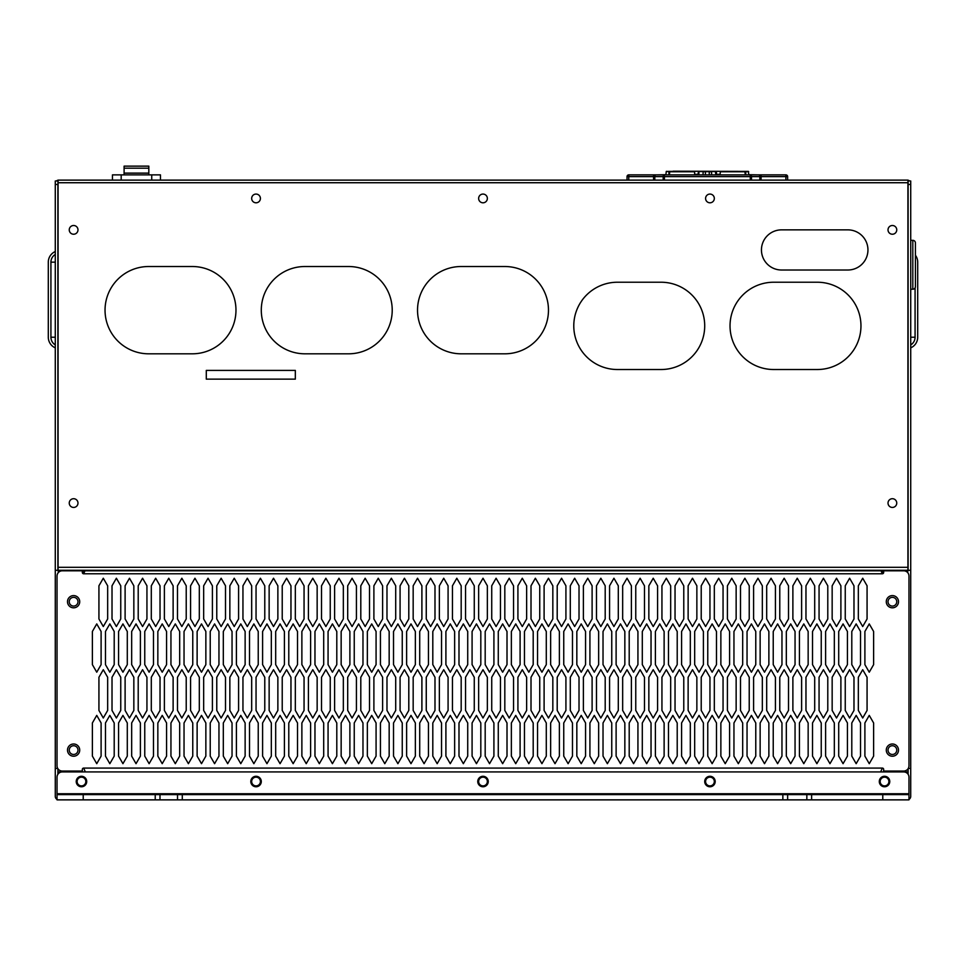 <?xml version="1.0" encoding="UTF-8"?>
<svg xmlns="http://www.w3.org/2000/svg" width="966" height="966" viewBox="0 0 966 966"><rect width="100%" height="100%" fill="white"/><g stroke="black" fill="none" stroke-linecap="round" stroke-linejoin="round"><path stroke-width="1.45" d="M628.769 180.111L628.769 174.87L644.479 174.87L628.769 174.87A1.751 1.751 0 0 0 627.031 176.621L751.488 176.621L751.488 180.111M644.479 174.87L664.415 174.87A1.751 1.232 90 0 0 663.183 176.621L663.183 180.111M785.889 174.87L785.889 176.621L787.64 176.621A1.751 1.751 0 0 0 785.889 174.87L761.087 174.87L761.087 176.621L785.889 176.621L785.889 180.111M664.415 180.111L664.415 174.87L750.256 174.87L750.256 180.111M759.542 174.87L761.087 174.87M760.013 174.87L758.781 174.87M653.571 180.111L653.571 174.87L656.361 174.87L652.859 174.87L655.962 174.87M759.856 180.111L759.856 176.621L751.488 176.621A1.751 1.232 90 0 0 750.256 174.87L758.624 174.87A1.751 1.232 90 0 1 759.856 176.621L761.087 176.621L761.087 180.111M761.486 174.894L760.423 174.87M787.64 180.111L787.64 176.621M627.031 180.111L627.031 176.621A1.751 1.751 0 0 1 628.769 174.87M177.527 794.62L57.03 794.62L57.03 793.75L908.97 793.75L908.97 794.62L177.527 794.62L177.527 799.86L155.224 799.86L155.224 794.62M159.994 799.86L159.994 794.62M182.284 794.62L182.284 799.86L177.527 799.86M155.224 799.86L83.221 799.86L83.221 794.62M182.284 799.86L782.858 799.86L782.858 794.62M811.621 794.62L811.621 799.86L882.779 799.86L882.779 794.62M83.221 799.86L57.03 799.86L57.03 794.62M908.97 794.62L908.97 799.86L882.779 799.86M811.621 799.86L782.858 799.86M787.64 799.86L787.64 794.62M806.839 799.86L806.839 794.62M704.709 781.53A5.241 5.241 0 0 0 709.95 786.771A5.241 5.241 0 0 0 715.19 781.53A5.241 5.241 0 0 0 709.95 776.29A5.241 5.241 0 0 0 704.709 781.53M86.711 781.53A5.241 5.241 0 0 0 81.47 776.29A5.241 5.241 0 0 0 76.229 781.53A5.241 5.241 0 0 0 81.47 786.771A5.241 5.241 0 0 0 86.711 781.53M488.241 781.53A5.241 5.241 0 0 0 483 776.29A5.241 5.241 0 0 0 477.759 781.53A5.241 5.241 0 0 0 483 786.771A5.241 5.241 0 0 0 488.241 781.53M889.771 781.53A5.241 5.241 0 0 0 884.53 776.29A5.241 5.241 0 0 0 879.289 781.53A5.241 5.241 0 0 0 884.53 786.771A5.241 5.241 0 0 0 889.771 781.53M261.291 781.53A5.241 5.241 0 0 0 256.05 776.29A5.241 5.241 0 0 0 250.81 781.53A5.241 5.241 0 0 0 256.05 786.771A5.241 5.241 0 0 0 261.291 781.53M908.97 793.75L908.97 777.159A5.241 5.241 0 0 0 903.729 771.931L62.271 771.931A5.241 5.241 0 0 0 57.03 777.159L57.03 793.75M907.919 180.98L910.721 180.98L910.721 570.29L908.1 570.29L908.1 180.98L908.1 570.29L57.9 570.29L57.9 184.47L57.9 570.29L55.279 570.29L55.279 796.37A3.49 3.49 0 0 0 57.03 799.389M908.1 768.707L908.1 774.273L908.1 768.707M58.081 180.98L57.9 184.47L55.279 184.47L55.279 180.98L57.9 180.98L58.081 184.47M57.9 768.707L57.9 774.273L57.9 768.707M882.779 768.163L881.765 768.441M84.235 768.441L83.221 768.163M101.104 756.124L96.745 763.683L92.386 756.124L92.386 722.954L96.745 715.395L101.104 722.954L101.104 756.124M101.104 664.644L96.745 672.203L92.386 664.644L92.386 631.474L96.745 623.915L101.104 631.474L101.104 664.644M114.205 756.124L109.834 763.683L105.475 756.124L105.475 722.954L109.834 715.395L114.205 722.954L114.205 756.124M114.205 664.644L109.834 672.203L105.475 664.644L105.475 631.474L109.834 623.915L114.205 631.474L114.205 664.644M127.295 756.124L122.936 763.683L118.564 756.124L118.564 722.954L122.936 715.395L127.295 722.954L127.295 756.124M127.295 664.644L122.936 672.203L118.564 664.644L118.564 631.474L122.936 623.915L127.295 631.474L127.295 664.644M140.396 756.124L136.025 763.683L131.666 756.124L131.666 722.954L136.025 715.395L140.396 722.954L140.396 756.124M140.396 664.644L136.025 672.203L131.666 664.644L131.666 631.474L136.025 623.915L140.396 631.474L140.396 664.644M153.485 756.124L149.114 763.683L144.755 756.124L144.755 722.954L149.114 715.395L153.485 722.954L153.485 756.124M153.485 664.644L149.114 672.203L144.755 664.644L144.755 631.474L149.114 623.915L153.485 631.474L153.485 664.644M166.575 756.124L162.216 763.683L157.844 756.124L157.844 722.954L162.216 715.395L166.575 722.954L166.575 756.124M166.575 664.644L162.216 672.203L157.844 664.644L157.844 631.474L162.216 623.915L166.575 631.474L166.575 664.644M179.676 756.124L175.305 763.683L170.946 756.124L170.946 722.954L175.305 715.395L179.676 722.954L179.676 756.124M179.676 664.644L175.305 672.203L170.946 664.644L170.946 631.474L175.305 623.915L179.676 631.474L179.676 664.644M192.765 756.124L188.394 763.683L184.035 756.124L184.035 722.954L188.394 715.395L192.765 722.954L192.765 756.124M192.765 664.644L188.394 672.203L184.035 664.644L184.035 631.474L188.394 623.915L192.765 631.474L192.765 664.644M205.855 756.124L201.496 763.683L197.124 756.124L197.124 722.954L201.496 715.395L205.855 722.954L205.855 756.124M205.855 664.644L201.496 672.203L197.124 664.644L197.124 631.474L201.496 623.915L205.855 631.474L205.855 664.644M218.956 756.124L214.585 763.683L210.226 756.124L210.226 722.954L214.585 715.395L218.956 722.954L218.956 756.124M218.956 664.644L214.585 672.203L210.226 664.644L210.226 631.474L214.585 623.915L218.956 631.474L218.956 664.644M232.045 756.124L227.674 763.683L223.315 756.124L223.315 722.954L227.674 715.395L232.045 722.954L232.045 756.124M232.045 664.644L227.674 672.203L223.315 664.644L223.315 631.474L227.674 623.915L232.045 631.474L232.045 664.644M245.135 756.124L240.776 763.683L236.404 756.124L236.404 722.954L240.776 715.395L245.135 722.954L245.135 756.124M245.135 664.644L240.776 672.203L236.404 664.644L236.404 631.474L240.776 623.915L245.135 631.474L245.135 664.644M258.236 756.124L253.865 763.683L249.506 756.124L249.506 722.954L253.865 715.395L258.236 722.954L258.236 756.124M258.236 664.644L253.865 672.203L249.506 664.644L249.506 631.474L253.865 623.915L258.236 631.474L258.236 664.644M271.325 756.124L266.954 763.683L262.595 756.124L262.595 722.954L266.954 715.395L271.325 722.954L271.325 756.124M271.325 664.644L266.954 672.203L262.595 664.644L262.595 631.474L266.954 623.915L271.325 631.474L271.325 664.644M284.415 756.124L280.055 763.683L275.684 756.124L275.684 722.954L280.055 715.395L284.415 722.954L284.415 756.124M284.415 664.644L280.055 672.203L275.684 664.644L275.684 631.474L280.055 623.915L284.415 631.474L284.415 664.644M297.516 756.124L293.145 763.683L288.786 756.124L288.786 722.954L293.145 715.395L297.516 722.954L297.516 756.124M297.516 664.644L293.145 672.203L288.786 664.644L288.786 631.474L293.145 623.915L297.516 631.474L297.516 664.644M310.605 756.124L306.234 763.683L301.875 756.124L301.875 722.954L306.234 715.395L310.605 722.954L310.605 756.124M310.605 664.644L306.234 672.203L301.875 664.644L301.875 631.474L306.234 623.915L310.605 631.474L310.605 664.644M323.695 756.124L319.335 763.683L314.964 756.124L314.964 722.954L319.335 715.395L323.695 722.954L323.695 756.124M323.695 664.644L319.335 672.203L314.964 664.644L314.964 631.474L319.335 623.915L323.695 631.474L323.695 664.644M336.796 756.124L332.425 763.683L328.066 756.124L328.066 722.954L332.425 715.395L336.796 722.954L336.796 756.124M336.796 664.644L332.425 672.203L328.066 664.644L328.066 631.474L332.425 623.915L336.796 631.474L336.796 664.644M349.885 756.124L345.514 763.683L341.155 756.124L341.155 722.954L345.514 715.395L349.885 722.954L349.885 756.124M349.885 664.644L345.514 672.203L341.155 664.644L341.155 631.474L345.514 623.915L349.885 631.474L349.885 664.644M362.975 756.124L358.615 763.683L354.244 756.124L354.244 722.954L358.615 715.395L362.975 722.954L362.975 756.124M362.975 664.644L358.615 672.203L354.244 664.644L354.244 631.474L358.615 623.915L362.975 631.474L362.975 664.644M376.076 756.124L371.705 763.683L367.346 756.124L367.346 722.954L371.705 715.395L376.076 722.954L376.076 756.124M376.076 664.644L371.705 672.203L367.346 664.644L367.346 631.474L371.705 623.915L376.076 631.474L376.076 664.644M389.165 756.124L384.794 763.683L380.435 756.124L380.435 722.954L384.794 715.395L389.165 722.954L389.165 756.124M389.165 664.644L384.794 672.203L380.435 664.644L380.435 631.474L384.794 623.915L389.165 631.474L389.165 664.644M402.254 756.124L397.895 763.683L393.524 756.124L393.524 722.954L397.895 715.395L402.254 722.954L402.254 756.124M402.254 664.644L397.895 672.203L393.524 664.644L393.524 631.474L397.895 623.915L402.254 631.474L402.254 664.644M415.356 756.124L410.985 763.683L406.626 756.124L406.626 722.954L410.985 715.395L415.356 722.954L415.356 756.124M415.356 664.644L410.985 672.203L406.626 664.644L406.626 631.474L410.985 623.915L415.356 631.474L415.356 664.644M428.445 756.124L424.074 763.683L419.715 756.124L419.715 722.954L424.074 715.395L428.445 722.954L428.445 756.124M428.445 664.644L424.074 672.203L419.715 664.644L419.715 631.474L424.074 623.915L428.445 631.474L428.445 664.644M441.534 756.124L437.175 763.683L432.804 756.124L432.804 722.954L437.175 715.395L441.534 722.954L441.534 756.124M441.534 664.644L437.175 672.203L432.804 664.644L432.804 631.474L437.175 623.915L441.534 631.474L441.534 664.644M454.636 756.124L450.265 763.683L445.906 756.124L445.906 722.954L450.265 715.395L454.636 722.954L454.636 756.124M454.636 664.644L450.265 672.203L445.906 664.644L445.906 631.474L450.265 623.915L454.636 631.474L454.636 664.644M467.725 756.124L463.354 763.683L458.995 756.124L458.995 722.954L463.354 715.395L467.725 722.954L467.725 756.124M467.725 664.644L463.354 672.203L458.995 664.644L458.995 631.474L463.354 623.915L467.725 631.474L467.725 664.644M480.814 756.124L476.455 763.683L472.084 756.124L472.084 722.954L476.455 715.395L480.814 722.954L480.814 756.124M480.814 664.644L476.455 672.203L472.084 664.644L472.084 631.474L476.455 623.915L480.814 631.474L480.814 664.644M493.916 756.124L489.545 763.683L485.186 756.124L485.186 722.954L489.545 715.395L493.916 722.954L493.916 756.124M493.916 664.644L489.545 672.203L485.186 664.644L485.186 631.474L489.545 623.915L493.916 631.474L493.916 664.644M507.005 756.124L502.646 763.683L498.275 756.124L498.275 722.954L502.646 715.395L507.005 722.954L507.005 756.124M507.005 664.644L502.646 672.203L498.275 664.644L498.275 631.474L502.646 623.915L507.005 631.474L507.005 664.644M520.094 756.124L515.735 763.683L511.364 756.124L511.364 722.954L515.735 715.395L520.094 722.954L520.094 756.124M520.094 664.644L515.735 672.203L511.364 664.644L511.364 631.474L515.735 623.915L520.094 631.474L520.094 664.644M533.196 756.124L528.825 763.683L524.466 756.124L524.466 722.954L528.825 715.395L533.196 722.954L533.196 756.124M533.196 664.644L528.825 672.203L524.466 664.644L524.466 631.474L528.825 623.915L533.196 631.474L533.196 664.644M546.285 756.124L541.926 763.683L537.555 756.124L537.555 722.954L541.926 715.395L546.285 722.954L546.285 756.124M546.285 664.644L541.926 672.203L537.555 664.644L537.555 631.474L541.926 623.915L546.285 631.474L546.285 664.644M559.374 756.124L555.015 763.683L550.644 756.124L550.644 722.954L555.015 715.395L559.374 722.954L559.374 756.124M559.374 664.644L555.015 672.203L550.644 664.644L550.644 631.474L555.015 623.915L559.374 631.474L559.374 664.644M572.476 756.124L568.105 763.683L563.746 756.124L563.746 722.954L568.105 715.395L572.476 722.954L572.476 756.124M572.476 664.644L568.105 672.203L563.746 664.644L563.746 631.474L568.105 623.915L572.476 631.474L572.476 664.644M585.565 756.124L581.206 763.683L576.835 756.124L576.835 722.954L581.206 715.395L585.565 722.954L585.565 756.124M585.565 664.644L581.206 672.203L576.835 664.644L576.835 631.474L581.206 623.915L585.565 631.474L585.565 664.644M598.654 756.124L594.295 763.683L589.924 756.124L589.924 722.954L594.295 715.395L598.654 722.954L598.654 756.124M598.654 664.644L594.295 672.203L589.924 664.644L589.924 631.474L594.295 623.915L598.654 631.474L598.654 664.644M611.756 756.124L607.385 763.683L603.025 756.124L603.025 722.954L607.385 715.395L611.756 722.954L611.756 756.124M611.756 664.644L607.385 672.203L603.025 664.644L603.025 631.474L607.385 623.915L611.756 631.474L611.756 664.644M624.845 756.124L620.486 763.683L616.115 756.124L616.115 722.954L620.486 715.395L624.845 722.954L624.845 756.124M624.845 664.644L620.486 672.203L616.115 664.644L616.115 631.474L620.486 623.915L624.845 631.474L624.845 664.644M637.934 756.124L633.575 763.683L629.204 756.124L629.204 722.954L633.575 715.395L637.934 722.954L637.934 756.124M637.934 664.644L633.575 672.203L629.204 664.644L629.204 631.474L633.575 623.915L637.934 631.474L637.934 664.644M651.036 756.124L646.665 763.683L642.305 756.124L642.305 722.954L646.665 715.395L651.036 722.954L651.036 756.124M651.036 664.644L646.665 672.203L642.305 664.644L642.305 631.474L646.665 623.915L651.036 631.474L651.036 664.644M664.125 756.124L659.766 763.683L655.395 756.124L655.395 722.954L659.766 715.395L664.125 722.954L664.125 756.124M664.125 664.644L659.766 672.203L655.395 664.644L655.395 631.474L659.766 623.915L664.125 631.474L664.125 664.644M677.214 756.124L672.855 763.683L668.484 756.124L668.484 722.954L672.855 715.395L677.214 722.954L677.214 756.124M677.214 664.644L672.855 672.203L668.484 664.644L668.484 631.474L672.855 623.915L677.214 631.474L677.214 664.644M690.316 756.124L685.945 763.683L681.585 756.124L681.585 722.954L685.945 715.395L690.316 722.954L690.316 756.124M690.316 664.644L685.945 672.203L681.585 664.644L681.585 631.474L685.945 623.915L690.316 631.474L690.316 664.644M703.405 756.124L699.046 763.683L694.675 756.124L694.675 722.954L699.046 715.395L703.405 722.954L703.405 756.124M703.405 664.644L699.046 672.203L694.675 664.644L694.675 631.474L699.046 623.915L703.405 631.474L703.405 664.644M716.494 756.124L712.135 763.683L707.764 756.124L707.764 722.954L712.135 715.395L716.494 722.954L716.494 756.124M716.494 664.644L712.135 672.203L707.764 664.644L707.764 631.474L712.135 623.915L716.494 631.474L716.494 664.644M729.596 756.124L725.225 763.683L720.865 756.124L720.865 722.954L725.225 715.395L729.596 722.954L729.596 756.124M729.596 664.644L725.225 672.203L720.865 664.644L720.865 631.474L725.225 623.915L729.596 631.474L729.596 664.644M742.685 756.124L738.326 763.683L733.955 756.124L733.955 722.954L738.326 715.395L742.685 722.954L742.685 756.124M742.685 664.644L738.326 672.203L733.955 664.644L733.955 631.474L738.326 623.915L742.685 631.474L742.685 664.644M755.774 756.124L751.415 763.683L747.044 756.124L747.044 722.954L751.415 715.395L755.774 722.954L755.774 756.124M755.774 664.644L751.415 672.203L747.044 664.644L747.044 631.474L751.415 623.915L755.774 631.474L755.774 664.644M768.876 756.124L764.504 763.683L760.145 756.124L760.145 722.954L764.504 715.395L768.876 722.954L768.876 756.124M768.876 664.644L764.504 672.203L760.145 664.644L760.145 631.474L764.504 623.915L768.876 631.474L768.876 664.644M781.965 756.124L777.606 763.683L773.235 756.124L773.235 722.954L777.606 715.395L781.965 722.954L781.965 756.124M781.965 664.644L777.606 672.203L773.235 664.644L773.235 631.474L777.606 623.915L781.965 631.474L781.965 664.644M795.054 756.124L790.695 763.683L786.324 756.124L786.324 722.954L790.695 715.395L795.054 722.954L795.054 756.124M795.054 664.644L790.695 672.203L786.324 664.644L786.324 631.474L790.695 623.915L795.054 631.474L795.054 664.644M808.156 756.124L803.784 763.683L799.425 756.124L799.425 722.954L803.784 715.395L808.156 722.954L808.156 756.124M808.156 664.644L803.784 672.203L799.425 664.644L799.425 631.474L803.784 623.915L808.156 631.474L808.156 664.644M821.245 756.124L816.886 763.683L812.515 756.124L812.515 722.954L816.886 715.395L821.245 722.954L821.245 756.124M821.245 664.644L816.886 672.203L812.515 664.644L812.515 631.474L816.886 623.915L821.245 631.474L821.245 664.644M834.334 756.124L829.975 763.683L825.604 756.124L825.604 722.954L829.975 715.395L834.334 722.954L834.334 756.124M834.334 664.644L829.975 672.203L825.604 664.644L825.604 631.474L829.975 623.915L834.334 631.474L834.334 664.644M847.436 756.124L843.064 763.683L838.705 756.124L838.705 722.954L843.064 715.395L847.436 722.954L847.436 756.124M847.436 664.644L843.064 672.203L838.705 664.644L838.705 631.474L843.064 623.915L847.436 631.474L847.436 664.644M860.525 756.124L856.166 763.683L851.795 756.124L851.795 722.954L856.166 715.395L860.525 722.954L860.525 756.124M860.525 664.644L856.166 672.203L851.795 664.644L851.795 631.474L856.166 623.915L860.525 631.474L860.525 664.644M873.614 756.124L869.255 763.683L864.896 756.124L864.896 722.954L869.255 715.395L873.614 722.954L873.614 756.124M873.614 664.644L869.255 672.203L864.896 664.644L864.896 631.474L869.255 623.915L873.614 631.474L873.614 664.644M107.661 710.445L103.29 718.004L98.93 710.445L98.93 677.275L103.29 669.716L107.661 677.275L107.661 710.445M120.75 710.445L116.391 718.004L112.02 710.445L112.02 677.275L116.391 669.716L120.75 677.275L120.75 710.445M133.839 710.445L129.48 718.004L125.109 710.445L125.109 677.275L129.48 669.716L133.839 677.275L133.839 710.445M146.941 710.445L142.57 718.004L138.21 710.445L138.21 677.275L142.57 669.716L146.941 677.275L146.941 710.445M160.03 710.445L155.671 718.004L151.3 710.445L151.3 677.275L155.671 669.716L160.03 677.275L160.03 710.445M173.119 710.445L168.76 718.004L164.389 710.445L164.389 677.275L168.76 669.716L173.119 677.275L173.119 710.445M186.221 710.445L181.85 718.004L177.49 710.445L177.49 677.275L181.85 669.716L186.221 677.275L186.221 710.445M199.31 710.445L194.951 718.004L190.58 710.445L190.58 677.275L194.951 669.716L199.31 677.275L199.31 710.445M212.399 710.445L208.04 718.004L203.669 710.445L203.669 677.275L208.04 669.716L212.399 677.275L212.399 710.445M225.501 710.445L221.129 718.004L216.77 710.445L216.77 677.275L221.129 669.716L225.501 677.275L225.501 710.445M238.59 710.445L234.231 718.004L229.86 710.445L229.86 677.275L234.231 669.716L238.59 677.275L238.59 710.445M251.679 710.445L247.32 718.004L242.949 710.445L242.949 677.275L247.32 669.716L251.679 677.275L251.679 710.445M264.781 710.445L260.409 718.004L256.05 710.445L256.05 677.275L260.409 669.716L264.781 677.275L264.781 710.445M277.87 710.445L273.511 718.004L269.14 710.445L269.14 677.275L273.511 669.716L277.87 677.275L277.87 710.445M290.959 710.445L286.6 718.004L282.229 710.445L282.229 677.275L286.6 669.716L290.959 677.275L290.959 710.445M304.061 710.445L299.689 718.004L295.33 710.445L295.33 677.275L299.689 669.716L304.061 677.275L304.061 710.445M317.15 710.445L312.791 718.004L308.42 710.445L308.42 677.275L312.791 669.716L317.15 677.275L317.15 710.445M330.239 710.445L325.88 718.004L321.521 710.445L321.521 677.275L325.88 669.716L330.239 677.275L330.239 710.445M343.341 710.445L338.969 718.004L334.61 710.445L334.61 677.275L338.969 669.716L343.341 677.275L343.341 710.445M356.43 710.445L352.071 718.004L347.7 710.445L347.7 677.275L352.071 669.716L356.43 677.275L356.43 710.445M369.519 710.445L365.16 718.004L360.801 710.445L360.801 677.275L365.16 669.716L369.519 677.275L369.519 710.445M382.621 710.445L378.249 718.004L373.89 710.445L373.89 677.275L378.249 669.716L382.621 677.275L382.621 710.445M395.71 710.445L391.351 718.004L386.98 710.445L386.98 677.275L391.351 669.716L395.71 677.275L395.71 710.445M408.799 710.445L404.44 718.004L400.081 710.445L400.081 677.275L404.44 669.716L408.799 677.275L408.799 710.445M421.9 710.445L417.529 718.004L413.17 710.445L413.17 677.275L417.529 669.716L421.9 677.275L421.9 710.445M434.99 710.445L430.631 718.004L426.26 710.445L426.26 677.275L430.631 669.716L434.99 677.275L434.99 710.445M448.079 710.445L443.72 718.004L439.361 710.445L439.361 677.275L443.72 669.716L448.079 677.275L448.079 710.445M461.18 710.445L456.809 718.004L452.45 710.445L452.45 677.275L456.809 669.716L461.18 677.275L461.18 710.445M474.27 710.445L469.911 718.004L465.54 710.445L465.54 677.275L469.911 669.716L474.27 677.275L474.27 710.445M487.359 710.445L483 718.004L478.641 710.445L478.641 677.275L483 669.716L487.359 677.275L487.359 710.445M500.46 710.445L496.089 718.004L491.73 710.445L491.73 677.275L496.089 669.716L500.46 677.275L500.46 710.445M513.55 710.445L509.191 718.004L504.82 710.445L504.82 677.275L509.191 669.716L513.55 677.275L513.55 710.445M526.639 710.445L522.28 718.004L517.921 710.445L517.921 677.275L522.28 669.716L526.639 677.275L526.639 710.445M539.74 710.445L535.369 718.004L531.01 710.445L531.01 677.275L535.369 669.716L539.74 677.275L539.74 710.445M552.83 710.445L548.471 718.004L544.1 710.445L544.1 677.275L548.471 669.716L552.83 677.275L552.83 710.445M565.919 710.445L561.56 718.004L557.201 710.445L557.201 677.275L561.56 669.716L565.919 677.275L565.919 710.445M579.02 710.445L574.649 718.004L570.29 710.445L570.29 677.275L574.649 669.716L579.02 677.275L579.02 710.445M592.11 710.445L587.751 718.004L583.379 710.445L583.379 677.275L587.751 669.716L592.11 677.275L592.11 710.445M605.199 710.445L600.84 718.004L596.481 710.445L596.481 677.275L600.84 669.716L605.199 677.275L605.199 710.445M618.3 710.445L613.929 718.004L609.57 710.445L609.57 677.275L613.929 669.716L618.3 677.275L618.3 710.445M631.39 710.445L627.031 718.004L622.659 710.445L622.659 677.275L627.031 669.716L631.39 677.275L631.39 710.445M644.479 710.445L640.12 718.004L635.761 710.445L635.761 677.275L640.12 669.716L644.479 677.275L644.479 710.445M657.58 710.445L653.209 718.004L648.85 710.445L648.85 677.275L653.209 669.716L657.58 677.275L657.58 710.445M670.67 710.445L666.311 718.004L661.939 710.445L661.939 677.275L666.311 669.716L670.67 677.275L670.67 710.445M683.771 710.445L679.4 718.004L675.041 710.445L675.041 677.275L679.4 669.716L683.771 677.275L683.771 710.445M696.86 710.445L692.489 718.004L688.13 710.445L688.13 677.275L692.489 669.716L696.86 677.275L696.86 710.445M709.95 710.445L705.591 718.004L701.219 710.445L701.219 677.275L705.591 669.716L709.95 677.275L709.95 710.445M723.051 710.445L718.68 718.004L714.321 710.445L714.321 677.275L718.68 669.716L723.051 677.275L723.051 710.445M736.14 710.445L731.769 718.004L727.41 710.445L727.41 677.275L731.769 669.716L736.14 677.275L736.14 710.445M749.23 710.445L744.871 718.004L740.499 710.445L740.499 677.275L744.871 669.716L749.23 677.275L749.23 710.445M762.331 710.445L757.96 718.004L753.601 710.445L753.601 677.275L757.96 669.716L762.331 677.275L762.331 710.445M775.42 710.445L771.049 718.004L766.69 710.445L766.69 677.275L771.049 669.716L775.42 677.275L775.42 710.445M788.51 710.445L784.15 718.004L779.779 710.445L779.779 677.275L784.15 669.716L788.51 677.275L788.51 710.445M801.611 710.445L797.24 718.004L792.881 710.445L792.881 677.275L797.24 669.716L801.611 677.275L801.611 710.445M814.7 710.445L810.329 718.004L805.97 710.445L805.97 677.275L810.329 669.716L814.7 677.275L814.7 710.445M827.79 710.445L823.43 718.004L819.059 710.445L819.059 677.275L823.43 669.716L827.79 677.275L827.79 710.445M840.891 710.445L836.52 718.004L832.161 710.445L832.161 677.275L836.52 669.716L840.891 677.275L840.891 710.445M853.98 710.445L849.609 718.004L845.25 710.445L845.25 677.275L849.609 669.716L853.98 677.275L853.98 710.445M867.07 710.445L862.71 718.004L858.339 710.445L858.339 677.275L862.71 669.716L867.07 677.275L867.07 710.445M107.661 618.965L103.29 626.536L98.93 618.965L98.93 585.794L103.29 578.236L107.661 585.794L107.661 618.965M120.75 618.965L116.391 626.536L112.02 618.965L112.02 585.794L116.391 578.236L120.75 585.794L120.75 618.965M133.839 618.965L129.48 626.536L125.109 618.965L125.109 585.794L129.48 578.236L133.839 585.794L133.839 618.965M146.941 618.965L142.57 626.536L138.21 618.965L138.21 585.794L142.57 578.236L146.941 585.794L146.941 618.965M160.03 618.965L155.671 626.536L151.3 618.965L151.3 585.794L155.671 578.236L160.03 585.794L160.03 618.965M173.119 618.965L168.76 626.536L164.389 618.965L164.389 585.794L168.76 578.236L173.119 585.794L173.119 618.965M186.221 618.965L181.85 626.536L177.49 618.965L177.49 585.794L181.85 578.236L186.221 585.794L186.221 618.965M199.31 618.965L194.951 626.536L190.58 618.965L190.58 585.794L194.951 578.236L199.31 585.794L199.31 618.965M212.399 618.965L208.04 626.536L203.669 618.965L203.669 585.794L208.04 578.236L212.399 585.794L212.399 618.965M225.501 618.965L221.129 626.536L216.77 618.965L216.77 585.794L221.129 578.236L225.501 585.794L225.501 618.965M238.59 618.965L234.231 626.536L229.86 618.965L229.86 585.794L234.231 578.236L238.59 585.794L238.59 618.965M251.679 618.965L247.32 626.536L242.949 618.965L242.949 585.794L247.32 578.236L251.679 585.794L251.679 618.965M264.781 618.965L260.409 626.536L256.05 618.965L256.05 585.794L260.409 578.236L264.781 585.794L264.781 618.965M277.87 618.965L273.511 626.536L269.14 618.965L269.14 585.794L273.511 578.236L277.87 585.794L277.87 618.965M290.959 618.965L286.6 626.536L282.229 618.965L282.229 585.794L286.6 578.236L290.959 585.794L290.959 618.965M304.061 618.965L299.689 626.536L295.33 618.965L295.33 585.794L299.689 578.236L304.061 585.794L304.061 618.965M317.15 618.965L312.791 626.536L308.42 618.965L308.42 585.794L312.791 578.236L317.15 585.794L317.15 618.965M330.239 618.965L325.88 626.536L321.521 618.965L321.521 585.794L325.88 578.236L330.239 585.794L330.239 618.965M343.341 618.965L338.969 626.536L334.61 618.965L334.61 585.794L338.969 578.236L343.341 585.794L343.341 618.965M356.43 618.965L352.071 626.536L347.7 618.965L347.7 585.794L352.071 578.236L356.43 585.794L356.43 618.965M369.519 618.965L365.16 626.536L360.801 618.965L360.801 585.794L365.16 578.236L369.519 585.794L369.519 618.965M382.621 618.965L378.249 626.536L373.89 618.965L373.89 585.794L378.249 578.236L382.621 585.794L382.621 618.965M395.71 618.965L391.351 626.536L386.98 618.965L386.98 585.794L391.351 578.236L395.71 585.794L395.71 618.965M408.799 618.965L404.44 626.536L400.081 618.965L400.081 585.794L404.44 578.236L408.799 585.794L408.799 618.965M421.9 618.965L417.529 626.536L413.17 618.965L413.17 585.794L417.529 578.236L421.9 585.794L421.9 618.965M434.99 618.965L430.631 626.536L426.26 618.965L426.26 585.794L430.631 578.236L434.99 585.794L434.99 618.965M448.079 618.965L443.72 626.536L439.361 618.965L439.361 585.794L443.72 578.236L448.079 585.794L448.079 618.965M461.18 618.965L456.809 626.536L452.45 618.965L452.45 585.794L456.809 578.236L461.18 585.794L461.18 618.965M474.27 618.965L469.911 626.536L465.54 618.965L465.54 585.794L469.911 578.236L474.27 585.794L474.27 618.965M487.359 618.965L483 626.536L478.641 618.965L478.641 585.794L483 578.236L487.359 585.794L487.359 618.965M500.46 618.965L496.089 626.536L491.73 618.965L491.73 585.794L496.089 578.236L500.46 585.794L500.46 618.965M513.55 618.965L509.191 626.536L504.82 618.965L504.82 585.794L509.191 578.236L513.55 585.794L513.55 618.965M526.639 618.965L522.28 626.536L517.921 618.965L517.921 585.794L522.28 578.236L526.639 585.794L526.639 618.965M539.74 618.965L535.369 626.536L531.01 618.965L531.01 585.794L535.369 578.236L539.74 585.794L539.74 618.965M552.83 618.965L548.471 626.536L544.1 618.965L544.1 585.794L548.471 578.236L552.83 585.794L552.83 618.965M565.919 618.965L561.56 626.536L557.201 618.965L557.201 585.794L561.56 578.236L565.919 585.794L565.919 618.965M579.02 618.965L574.649 626.536L570.29 618.965L570.29 585.794L574.649 578.236L579.02 585.794L579.02 618.965M592.11 618.965L587.751 626.536L583.379 618.965L583.379 585.794L587.751 578.236L592.11 585.794L592.11 618.965M605.199 618.965L600.84 626.536L596.481 618.965L596.481 585.794L600.84 578.236L605.199 585.794L605.199 618.965M618.3 618.965L613.929 626.536L609.57 618.965L609.57 585.794L613.929 578.236L618.3 585.794L618.3 618.965M631.39 618.965L627.031 626.536L622.659 618.965L622.659 585.794L627.031 578.236L631.39 585.794L631.39 618.965M644.479 618.965L640.12 626.536L635.761 618.965L635.761 585.794L640.12 578.236L644.479 585.794L644.479 618.965M657.58 618.965L653.209 626.536L648.85 618.965L648.85 585.794L653.209 578.236L657.58 585.794L657.58 618.965M670.67 618.965L666.311 626.536L661.939 618.965L661.939 585.794L666.311 578.236L670.67 585.794L670.67 618.965M683.771 618.965L679.4 626.536L675.041 618.965L675.041 585.794L679.4 578.236L683.771 585.794L683.771 618.965M696.86 618.965L692.489 626.536L688.13 618.965L688.13 585.794L692.489 578.236L696.86 585.794L696.86 618.965M709.95 618.965L705.591 626.536L701.219 618.965L701.219 585.794L705.591 578.236L709.95 585.794L709.95 618.965M723.051 618.965L718.68 626.536L714.321 618.965L714.321 585.794L718.68 578.236L723.051 585.794L723.051 618.965M736.14 618.965L731.769 626.536L727.41 618.965L727.41 585.794L731.769 578.236L736.14 585.794L736.14 618.965M749.23 618.965L744.871 626.536L740.499 618.965L740.499 585.794L744.871 578.236L749.23 585.794L749.23 618.965M762.331 618.965L757.96 626.536L753.601 618.965L753.601 585.794L757.96 578.236L762.331 585.794L762.331 618.965M775.42 618.965L771.049 626.536L766.69 618.965L766.69 585.794L771.049 578.236L775.42 585.794L775.42 618.965M788.51 618.965L784.15 626.536L779.779 618.965L779.779 585.794L784.15 578.236L788.51 585.794L788.51 618.965M801.611 618.965L797.24 626.536L792.881 618.965L792.881 585.794L797.24 578.236L801.611 585.794L801.611 618.965M814.7 618.965L810.329 626.536L805.97 618.965L805.97 585.794L810.329 578.236L814.7 585.794L814.7 618.965M827.79 618.965L823.43 626.536L819.059 618.965L819.059 585.794L823.43 578.236L827.79 585.794L827.79 618.965M840.891 618.965L836.52 626.536L832.161 618.965L832.161 585.794L836.52 578.236L840.891 585.794L840.891 618.965M853.98 618.965L849.609 626.536L845.25 618.965L845.25 585.794L849.609 578.236L853.98 585.794L853.98 618.965M867.07 618.965L862.71 626.536L858.339 618.965L858.339 585.794L862.71 578.236L867.07 585.794L867.07 618.965M79.719 601.709A6.11 6.11 0 0 0 73.609 595.599A6.11 6.11 0 0 0 67.499 601.709A6.11 6.11 0 0 0 73.609 607.819A6.11 6.11 0 0 0 79.719 601.709M79.719 750.099A6.11 6.11 0 0 0 73.609 743.989A6.11 6.11 0 0 0 67.499 750.099A6.11 6.11 0 0 0 73.609 756.221A6.11 6.11 0 0 0 79.719 750.099M898.501 750.099A6.11 6.11 0 0 0 892.391 743.989A6.11 6.11 0 0 0 886.281 750.099A6.11 6.11 0 0 0 892.391 756.221A6.11 6.11 0 0 0 898.501 750.099M898.501 601.709A6.11 6.11 0 0 0 892.391 595.599A6.11 6.11 0 0 0 886.281 601.709A6.11 6.11 0 0 0 892.391 607.819A6.11 6.11 0 0 0 898.501 601.709M83.656 768.091L882.344 768.091A1.304 1.304 0 0 1 883.661 769.395L883.661 771.049L903.729 771.049A5.241 5.241 0 0 0 908.97 765.821L908.97 576.05A5.241 5.241 0 0 0 903.729 570.809L883.661 570.809L883.661 572.476A1.304 1.304 0 0 1 882.344 573.78L881.04 570.809L84.96 570.809L83.656 573.78A1.304 1.304 0 0 1 82.339 572.476L82.339 570.809L62.271 570.809A5.241 5.241 0 0 0 57.03 576.05L57.03 765.821A5.241 5.241 0 0 0 62.271 771.049L82.339 771.049L82.339 769.395A1.304 1.304 0 0 1 83.656 768.091L84.96 771.049M881.04 771.049L882.344 768.091M665.888 174.689L656.928 174.87M757.742 174.87L748.783 174.689M694.663 174.689L698.177 174.689M716.482 174.689L720.008 174.689M908.269 768.441L910.721 768.441L910.721 570.29M910.721 768.441L910.721 796.37A3.49 3.49 0 0 1 908.97 799.389M915.43 255.278A11.568 11.568 0 0 1 917.7 262.16L917.7 337.231A11.568 11.568 0 0 1 910.721 347.845M910.721 337.231L915.08 337.231A8.948 8.948 0 0 1 910.721 344.91M915.08 337.231L915.08 287.904M907.75 572.693L907.75 570.29L882.779 570.29L882.779 573.707M896.75 601.709A4.359 4.359 0 0 0 892.391 597.35A4.359 4.359 0 0 0 888.02 601.709A4.359 4.359 0 0 0 892.391 606.08A4.359 4.359 0 0 0 896.75 601.709M896.75 750.099A4.359 4.359 0 0 0 892.391 745.74A4.359 4.359 0 0 0 888.02 750.099A4.359 4.359 0 0 0 892.391 754.47A4.359 4.359 0 0 0 896.75 750.099M907.231 773.259L907.231 771.931L58.769 771.931L58.769 773.259M714.321 781.53A4.359 4.359 0 0 0 709.95 777.159A4.359 4.359 0 0 0 705.591 781.53A4.359 4.359 0 0 0 709.95 785.889A4.359 4.359 0 0 0 714.321 781.53M888.889 781.53A4.359 4.359 0 0 0 884.53 777.159A4.359 4.359 0 0 0 880.171 781.53A4.359 4.359 0 0 0 884.53 785.889A4.359 4.359 0 0 0 888.889 781.53M487.359 781.53A4.359 4.359 0 0 0 483 777.159A4.359 4.359 0 0 0 478.641 781.53A4.359 4.359 0 0 0 483 785.889A4.359 4.359 0 0 0 487.359 781.53M260.409 781.53A4.359 4.359 0 0 0 256.05 777.159A4.359 4.359 0 0 0 251.679 781.53A4.359 4.359 0 0 0 256.05 785.889A4.359 4.359 0 0 0 260.409 781.53M85.829 781.53A4.359 4.359 0 0 0 81.47 777.159A4.359 4.359 0 0 0 77.111 781.53A4.359 4.359 0 0 0 81.47 785.889A4.359 4.359 0 0 0 85.829 781.53M55.279 570.29L55.279 184.47M55.279 251.534A11.568 11.568 0 0 0 48.3 262.16L48.3 337.231A11.568 11.568 0 0 0 55.279 347.845M55.279 254.469A8.948 8.948 0 0 0 50.92 262.16L55.279 262.16M55.279 337.231L50.92 337.231L50.92 262.16M50.92 337.231A8.948 8.948 0 0 0 55.279 344.91M77.98 601.709A4.359 4.359 0 0 0 73.609 597.35A4.359 4.359 0 0 0 69.25 601.709A4.359 4.359 0 0 0 73.609 606.08A4.359 4.359 0 0 0 77.98 601.709M77.98 750.099A4.359 4.359 0 0 0 73.609 745.74A4.359 4.359 0 0 0 69.25 750.099A4.359 4.359 0 0 0 73.609 754.47A4.359 4.359 0 0 0 77.98 750.099M83.221 573.707L83.221 570.29L58.25 570.29L58.25 572.693M57.731 768.441L55.279 768.441M151.734 180.111L151.734 174.87L112.454 174.87L112.454 180.111M151.734 174.87L160.465 174.87L160.465 180.111M124.095 174.87L124.095 166.14L148.824 166.14L148.824 174.87M124.095 173.119L148.824 173.119M909.537 180.98A3.49 3.49 0 0 0 907.919 180.183M56.463 180.98A3.49 3.49 0 0 1 58.081 180.183M745.221 171.719L730.888 171.38L748.372 171.38L748.783 174.87M710.819 171.38L705.422 171.38L716.072 171.38L711.278 171.38L716.422 171.719L716.494 174.87L716.41 171.67M668.267 171.38L683.952 171.429M681.151 171.38L669.45 171.719M698.309 171.525L711.556 171.719L711.604 174.87M712.34 171.38L716.072 171.38M667.349 171.38L666.298 171.38L667.349 171.38M737.227 171.429L736.032 171.429M727.084 171.429L725.442 171.429M732.107 171.429L727.953 171.429M720.068 171.767L745.221 171.767L720.419 171.429L719.996 174.87L720.419 171.429L743.603 171.429M679.352 171.429L678.265 171.429M677.939 171.429L675.862 171.429M680.994 171.429L680.233 171.429M682.853 171.429L681.537 171.429M688.746 171.429L686.017 171.429M669.438 171.767L694.602 171.767L669.788 171.429L669.378 174.87M668.931 174.87L668.931 171.719L666.298 171.38L665.876 174.87M703.381 171.38L698.599 171.38L698.177 174.87L698.225 172.745M58.081 570.29L58.081 180.111L907.919 180.111L907.919 570.29M295.33 370.401L295.33 379.131L206.289 379.131L206.289 370.401L295.33 370.401M781.53 229.86A20.081 20.081 0 0 0 761.45 249.94A20.081 20.081 0 0 0 781.53 270.009L847.87 270.009A20.081 20.081 0 0 0 867.951 249.94A20.081 20.081 0 0 0 847.87 229.86L781.53 229.86M714.321 198.441A4.359 4.359 0 0 0 709.95 194.069A4.359 4.359 0 0 0 705.591 198.441A4.359 4.359 0 0 0 709.95 202.8A4.359 4.359 0 0 0 714.321 198.441M896.75 229.86A4.359 4.359 0 0 0 892.391 225.501A4.359 4.359 0 0 0 888.02 229.86A4.359 4.359 0 0 0 892.391 234.231A4.359 4.359 0 0 0 896.75 229.86M896.75 503.081A4.359 4.359 0 0 0 892.391 498.71A4.359 4.359 0 0 0 888.02 503.081A4.359 4.359 0 0 0 892.391 507.44A4.359 4.359 0 0 0 896.75 503.081M260.409 198.441A4.359 4.359 0 0 0 256.05 194.069A4.359 4.359 0 0 0 251.679 198.441A4.359 4.359 0 0 0 256.05 202.8A4.359 4.359 0 0 0 260.409 198.441M487.359 198.441A4.359 4.359 0 0 0 483 194.069A4.359 4.359 0 0 0 478.641 198.441A4.359 4.359 0 0 0 483 202.8A4.359 4.359 0 0 0 487.359 198.441M77.98 229.86A4.359 4.359 0 0 0 73.609 225.501A4.359 4.359 0 0 0 69.25 229.86A4.359 4.359 0 0 0 73.609 234.231A4.359 4.359 0 0 0 77.98 229.86M77.98 503.081A4.359 4.359 0 0 0 73.609 498.71A4.359 4.359 0 0 0 69.25 503.081A4.359 4.359 0 0 0 73.609 507.44A4.359 4.359 0 0 0 77.98 503.081M504.82 353.81A43.639 43.639 0 0 0 548.471 310.171A43.639 43.639 0 0 0 504.82 266.519L461.18 266.519A43.639 43.639 0 0 0 417.529 310.171A43.639 43.639 0 0 0 461.18 353.81L504.82 353.81M348.569 353.81A43.639 43.639 0 0 0 392.22 310.171A43.639 43.639 0 0 0 348.569 266.519L304.93 266.519A43.639 43.639 0 0 0 261.291 310.171A43.639 43.639 0 0 0 304.93 353.81L348.569 353.81M192.331 353.81A43.639 43.639 0 0 0 235.97 310.171A43.639 43.639 0 0 0 192.331 266.519L148.679 266.519A43.639 43.639 0 0 0 105.04 310.171A43.639 43.639 0 0 0 148.679 353.81L192.331 353.81M817.321 369.519A43.639 43.639 0 0 0 860.96 325.88A43.639 43.639 0 0 0 817.321 282.229L773.669 282.229A43.639 43.639 0 0 0 730.03 325.88A43.639 43.639 0 0 0 773.669 369.519L817.321 369.519M661.07 369.519A43.639 43.639 0 0 0 704.709 325.88A43.639 43.639 0 0 0 661.07 282.229L617.431 282.229A43.639 43.639 0 0 0 573.78 325.88A43.639 43.639 0 0 0 617.431 369.519L661.07 369.519M672.771 171.38A0.869 0.869 0 0 1 673.29 171.199L741.381 171.38M915.43 264.781L915.43 282.229M910.721 240.341L912.81 240.341A2.62 2.62 180 0 1 915.43 242.949A2.62 2.62 180 0 0 912.81 240.341A2.62 2.62 0 0 1 915.43 242.949L915.43 286.6A2.62 2.62 0 0 1 912.81 289.22L910.721 289.22M915.43 286.6A2.62 2.62 0 0 1 912.81 289.22L912.81 240.341M656.047 174.87A1.751 1.232 90 0 0 654.803 176.621L654.803 180.111M910.721 184.47L907.919 184.47M83.656 573.78L882.344 573.78M121.185 180.111L121.185 174.87M124.095 168.181L148.824 168.181M748.71 171.719L745.74 171.719L745.74 174.87M744.883 171.429L745.293 174.87M694.602 171.767L694.663 174.87M709.249 171.38L709.249 174.87M715.48 171.38L715.806 174.87M703.055 174.87L703.115 171.719L705.422 171.719L705.422 174.87M698.913 171.719L698.865 174.87M58.081 182.731L907.919 182.731M58.081 567.32L907.919 567.32M694.651 174.351L698.189 174.351M716.482 174.351L720.008 174.351M761.8 174.87L760.665 174.87M654.996 174.87L653.91 174.87M673.06 171.38L672.239 171.38"/></g></svg>
